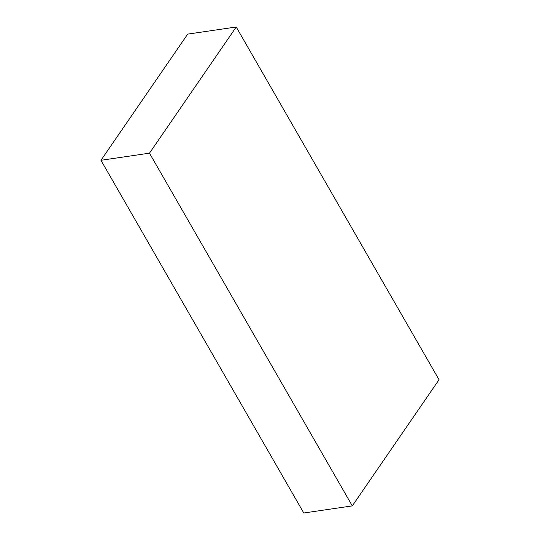 <?xml version="1.0" encoding="UTF-8"?>
<svg xmlns="http://www.w3.org/2000/svg" width="540" height="540" viewBox="0 0 540 540"><rect width="100%" height="100%" fill="white"/><g stroke="black" fill="none" stroke-linecap="round" stroke-linejoin="round"><path stroke-width="0.81" d="M100.96 160.286L149.479 153.171L236.223 27L439.04 379.714L352.303 505.886L303.777 513L100.96 160.286L187.697 34.114L236.223 27M149.479 153.171L352.303 505.886"/></g></svg>
